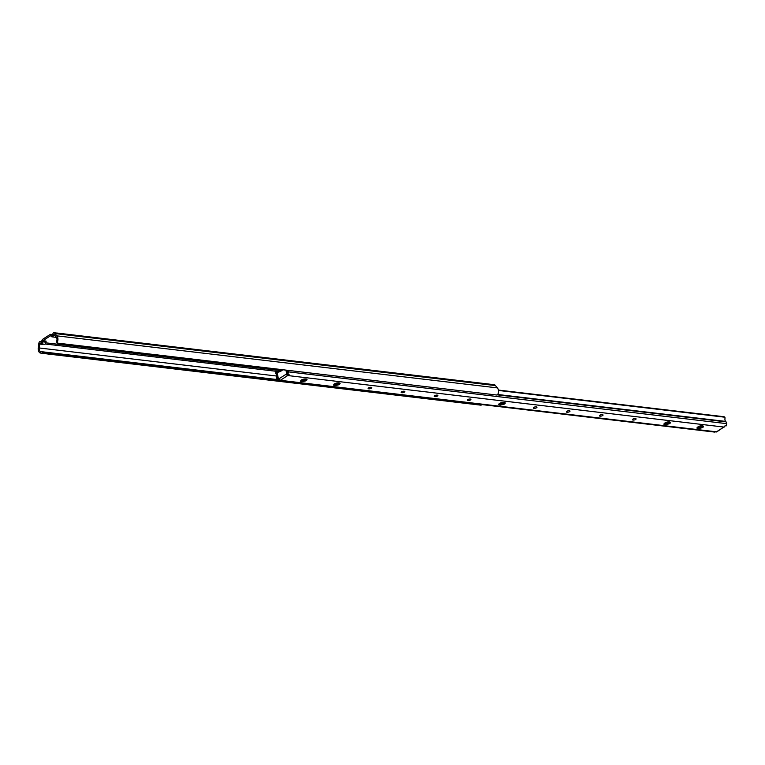 <?xml version="1.0" encoding="UTF-8"?>
<svg xmlns="http://www.w3.org/2000/svg" width="765" height="765" viewBox="0 0 765 765"><rect width="100%" height="100%" fill="white"/><g stroke="black" fill="none" stroke-linecap="round" stroke-linejoin="round"><path stroke-width="1.15" d="M54.736 335.271L53.512 335.127A0.746 0.488 -83.3 0 1 54.286 334.745L56.237 337.04A3.366 2.199 96.7 0 1 56.696 341.114L57.442 341.945A4.829 3.156 -83.3 0 0 56.878 335.854L54.908 333.54A2.926 1.913 -83.3 0 0 54.21 332.804A1.463 0.956 -83.3 0 0 53.971 332.727A1.463 0.956 -83.3 0 0 52.89 333.836L52.603 335.118L51.752 335.06A2.343 1.53 -83.3 0 0 50.806 334.353A2.343 1.53 -83.3 0 0 50.06 334.544L42.85 339.172A2.343 1.53 -83.3 0 0 41.779 341.467L41.32 342.529L40.449 341.821A1.463 0.956 -83.3 0 0 40.076 341.649A1.463 0.956 -83.3 0 0 39.053 342.538A2.926 1.913 -83.3 0 0 38.824 343.868L38.25 347.807A4.829 3.156 -83.3 0 0 40.21 353.009L40.44 351.556L276.701 379.756M56.151 336.935A1.913 1.243 -83.3 0 1 55.338 337.25L52.03 336.858A1.913 1.243 -83.3 0 1 51.265 336.275L50.662 335.682L42.84 340.712L46.139 341.094L45.929 342.213A1.913 1.243 -83.3 0 1 44.447 344.24L41.138 343.848A1.913 1.243 -83.3 0 1 40.65 343.619L40.488 343.485A0.746 0.488 -83.3 0 0 39.761 344.068L39.197 347.979L276.548 376.017M43.184 344.087A0.746 0.488 -83.3 0 0 43.06 344.46L39.761 344.068M57.021 333.138A1.463 0.956 96.7 0 1 57.279 333.119A1.463 0.956 96.7 0 1 57.518 333.196A2.926 1.913 -83.3 0 0 57.04 333.043A2.926 1.913 -83.3 0 0 56.677 333.052M54.908 333.54L495.462 385.589A2.926 1.913 -83.3 0 0 494.764 384.852L491.465 384.47A2.926 1.913 96.7 0 0 490.977 384.307L57.04 333.043M494.276 384.795A1.463 0.956 96.7 0 1 494.525 384.776A1.463 0.956 96.7 0 1 494.764 384.852M57.442 341.945L57.528 343.122L496.753 395.017L497.996 393.994A4.829 3.156 -83.3 0 0 497.432 387.903L495.462 385.589M56.696 341.114L56.801 342.328L57.863 343.217L496.753 395.017M42.142 352.043L42.266 353.229L41.731 353.258L480.956 405.154L480.707 404.446M41.731 353.258L40.21 353.009L41.731 353.258M42.266 353.229L480.611 405.02M42.438 352.158L276.777 379.842M40.44 351.556A3.366 2.199 96.7 0 1 39.197 347.979M41.138 343.848A1.913 1.243 -83.3 0 0 42.62 341.831L42.84 340.712M52.03 336.858A1.913 1.243 -83.3 0 0 53.445 335.405L53.512 335.127M635.677 419.469A1.874 0.669 167.4 0 0 636.098 418.895A1.874 0.669 167.4 0 0 634.826 418.541A1.874 0.669 167.4 0 0 632.856 419.134A1.874 0.669 167.4 0 0 632.435 419.708A1.874 0.669 167.4 0 0 633.716 420.061A1.874 0.669 167.4 0 0 635.677 419.469M602.638 415.567A1.874 0.669 167.4 0 0 603.059 414.984A1.874 0.669 167.4 0 0 601.787 414.64A1.874 0.669 167.4 0 0 599.817 415.232A1.874 0.669 167.4 0 0 599.397 415.806A1.874 0.669 167.4 0 0 600.668 416.16A1.874 0.669 167.4 0 0 602.638 415.567M569.6 411.656A1.874 0.669 167.4 0 0 570.011 411.082A1.874 0.669 167.4 0 0 568.739 410.728A1.874 0.669 167.4 0 0 566.779 411.331A1.874 0.669 167.4 0 0 566.358 411.905A1.874 0.669 167.4 0 0 567.63 412.259A1.874 0.669 167.4 0 0 569.6 411.656M536.552 407.755A1.874 0.669 167.4 0 0 536.973 407.181A1.874 0.669 167.4 0 0 535.701 406.827A1.874 0.669 167.4 0 0 533.731 407.42A1.874 0.669 167.4 0 0 533.32 407.994A1.874 0.669 167.4 0 0 534.592 408.347A1.874 0.669 167.4 0 0 536.552 407.755M470.475 399.952A1.874 0.669 167.4 0 0 470.896 399.368A1.874 0.669 167.4 0 0 469.614 399.024A1.874 0.669 167.4 0 0 467.654 399.617A1.874 0.669 167.4 0 0 467.233 400.191A1.874 0.669 167.4 0 0 468.505 400.544A1.874 0.669 167.4 0 0 470.475 399.952M437.427 396.041A1.874 0.669 167.4 0 0 437.848 395.467A1.874 0.669 167.4 0 0 436.576 395.113A1.874 0.669 167.4 0 0 434.606 395.715A1.874 0.669 167.4 0 0 434.195 396.289A1.874 0.669 167.4 0 0 435.467 396.643A1.874 0.669 167.4 0 0 437.427 396.041M404.389 392.139A1.874 0.669 167.4 0 0 404.809 391.565A1.874 0.669 167.4 0 0 403.538 391.211A1.874 0.669 167.4 0 0 401.568 391.804A1.874 0.669 167.4 0 0 401.147 392.388A1.874 0.669 167.4 0 0 402.419 392.732A1.874 0.669 167.4 0 0 404.389 392.139M371.35 388.238A1.874 0.669 167.4 0 0 371.771 387.664A1.874 0.669 167.4 0 0 370.49 387.31A1.874 0.669 167.4 0 0 368.529 387.903A1.874 0.669 167.4 0 0 368.108 388.477A1.874 0.669 167.4 0 0 369.38 388.83A1.874 0.669 167.4 0 0 371.35 388.238M282.782 369.791A17.04 11.131 -83.3 0 1 277.915 372.211A1.023 0.669 -83.3 0 0 277.246 373.387L278.479 379.029A2.419 1.578 -83.3 0 0 278.919 378.838L286.349 374.075A2.419 1.578 -83.3 0 0 286.741 373.722L288.147 375.213A3.882 2.544 96.7 0 1 287.745 375.539L723.891 427.061A3.882 2.544 -83.3 0 0 724.302 426.746L725.01 425.799L726.109 425.933A3.882 2.544 -83.3 0 0 726.75 423.657A2.343 1.53 -83.3 0 0 726.052 421.878A6.091 3.978 96.7 0 1 725.593 421.4A3.079 2.008 96.7 0 1 725 418.359L724.943 417.221L723.432 416.648L498.388 390.064M716.183 432.053L716.03 432.053A3.882 2.544 -83.3 0 0 716.461 431.833L723.891 427.061A1.463 0.975 -122.7 0 0 724.388 426.966A1.463 0.975 -122.7 0 0 724.608 426.717M697.364 427.147L699.793 427.96L702.088 427.75L698.426 428.601L696.867 428.065L698.502 426.507L701.438 425.789M702.614 425.847L703.159 426.287L702.461 426.966L699.726 427.654L697.403 427.109M702.566 425.885L698.12 426.679M700.329 427.903A2.926 1.052 167.4 0 0 702.5 427.1A2.926 1.052 167.4 0 0 703.159 426.287L702.461 426.966M702.098 425.818L698.636 426.459M664.316 423.236L666.755 424.059L669.05 423.848L665.387 424.699L663.829 424.164L665.464 422.605L668.4 421.888M669.566 421.945L670.121 422.385L669.423 423.064L666.688 423.753L664.364 423.208M669.528 421.974L665.081 422.777M667.29 424.001A2.926 1.052 167.4 0 0 669.452 423.198A2.926 1.052 167.4 0 0 670.121 422.385L669.423 423.064M669.059 421.917L665.588 422.557M499.115 403.719L501.544 404.532L503.848 404.331L500.176 405.182L498.617 404.647L500.253 403.088L503.198 402.371M504.365 402.428L504.91 402.868L504.221 403.547L501.477 404.236L499.153 403.691M504.317 402.457L499.87 403.26M502.079 404.484A2.926 1.052 167.4 0 0 504.25 403.681A2.926 1.052 167.4 0 0 504.91 402.868L504.221 403.547M503.848 402.4L500.387 403.04M333.903 384.202L336.342 385.015L338.637 384.814L334.974 385.665L333.406 385.12L335.051 383.571L337.987 382.844M334.668 383.734L339.115 382.94L339.708 383.351L339.01 384.03L336.275 384.719L333.951 384.173M336.868 384.967A2.926 1.052 167.4 0 0 339.038 384.164A2.926 1.052 167.4 0 0 339.708 383.351L339.01 384.03M338.646 382.873L335.175 383.514M300.865 380.301L303.294 381.113L305.598 380.913L301.936 381.754L300.368 381.219L302.012 379.66L304.948 378.943M306.115 379L306.66 379.45L305.971 380.119L303.227 380.817L300.903 380.262M306.067 379.038L301.63 379.832M303.829 381.066A2.926 1.052 167.4 0 0 306 380.253A2.926 1.052 167.4 0 0 306.66 379.45L305.971 380.119M305.598 378.971L302.137 379.612M287.994 370.403A2.343 1.53 -83.3 0 1 288.405 371.867A3.882 2.544 -83.3 0 1 287.764 374.142L287.372 372.383A1.061 0.698 96.7 0 0 286.999 371.178A3.854 2.515 -83.3 0 1 286.598 370.796A4.542 2.964 -83.3 0 1 286.186 370.193M285.947 370.164L286.741 373.722M287.764 374.142L289.103 374.487M288.864 374.267L288.147 375.213L287.917 374.161M288.405 371.867L726.75 423.657M498.455 390.456L724.943 417.221L498.398 390.121M278.135 377.499L277.293 377.403A1.061 0.698 96.7 0 0 277.494 378.723L278.441 378.838M277.293 377.403A3.854 2.515 -83.3 0 0 277.446 376.667A4.542 2.964 -83.3 0 0 276.395 372.364L275.754 373.559A3.079 2.008 96.7 0 1 276.5 376.504A6.091 3.978 96.7 0 1 276.337 377.384A2.343 1.53 -83.3 0 0 276.509 379.497A3.882 2.544 -83.3 0 0 277.886 380.482L279.885 380.521L278.986 380.616L279.885 380.521L278.479 379.029M278.47 372.106L276.27 371.847L276.395 372.364M276.27 371.847L277.618 372.354M277.494 378.723L277.886 380.482M724.302 426.746L716.958 431.737A1.463 0.975 -122.7 0 1 716.461 431.833L280.315 380.31A3.882 2.544 96.7 0 1 279.885 380.521M716.958 431.737L716.03 432.053M698.426 428.601L696.848 427.931M703.15 426.344L697.623 427.31M701.352 425.818L699.363 426.201M702.949 426.641L698.225 427.559M701.868 425.809L698.827 426.382M665.387 424.699L663.8 424.03M670.111 422.443L664.584 423.408M668.314 421.917L666.325 422.299M669.91 422.729L665.177 423.647M668.83 421.907L665.779 422.481M500.176 405.182L498.598 404.513M504.9 402.926L499.382 403.891M503.102 402.4L501.113 402.782M504.699 403.212L499.975 404.13M503.619 402.38L500.578 402.964M334.974 385.665L333.387 384.996M339.698 383.399L334.171 384.374M337.901 382.873L335.911 383.255M339.497 383.695L334.764 384.613M338.417 382.863L335.366 383.447M301.936 381.754L300.349 381.085M306.65 379.497L301.133 380.473M304.853 378.971L302.864 379.354M306.449 379.794L301.726 380.712M305.369 378.962L302.328 379.545M45.843 342.835L281.616 370.69M45.173 344.001L279.722 371.714M57.518 333.196L54.21 332.804M56.878 335.854L497.432 387.903M40.545 351.594L276.5 379.478M41.769 341.984L40.449 341.821M45.938 341.525L42.639 341.142M45.929 342.213L42.62 341.831M55.013 335.596L53.445 335.405M52.584 335.166L51.752 335.06M52.441 335.443L51.934 335.386M698.502 426.507A3.223 1.157 -12.6 0 1 702.662 425.856A3.223 1.157 -12.6 0 1 702.777 427.396A3.223 1.157 -12.6 0 1 702.088 427.75M665.464 422.605A3.223 1.157 -12.6 0 1 669.614 421.955A3.223 1.157 -12.6 0 1 669.729 423.494A3.223 1.157 -12.6 0 1 669.05 423.848M500.253 403.088A3.223 1.157 -12.6 0 1 504.412 402.438A3.223 1.157 -12.6 0 1 504.527 403.968A3.223 1.157 -12.6 0 1 503.848 404.331M335.051 383.571A3.223 1.157 -12.6 0 1 339.201 382.911A3.223 1.157 -12.6 0 1 339.316 384.451A3.223 1.157 -12.6 0 1 338.637 384.814M302.012 379.66A3.223 1.157 -12.6 0 1 306.163 379.01A3.223 1.157 -12.6 0 1 306.277 380.549A3.223 1.157 -12.6 0 1 305.598 380.913M286.349 374.075A1.463 0.975 -122.7 0 0 287.745 375.539L280.315 380.31A1.463 0.975 -122.7 0 1 278.919 378.838M497.212 394.836L726.052 421.878M497.68 394.482L725.593 421.4M277.446 376.667L277.963 376.734M278.785 379.746L278.986 380.616M41.042 353.201L481.099 405.192L481.214 404.503M491.321 384.403L494.525 384.776M52.718 334.582L50.806 334.353M53.971 332.727L57.279 333.119M40.076 341.649L41.769 341.85M699.583 426.134L703.15 426.191M666.544 422.232L670.111 422.29M501.333 402.706L504.9 402.772M336.131 383.189L339.689 383.255M303.093 379.287L306.65 379.344M279.34 380.654L714.94 432.12M724.273 416.801L723.489 416.657M275.457 373.205L276.136 371.924"/></g></svg>
